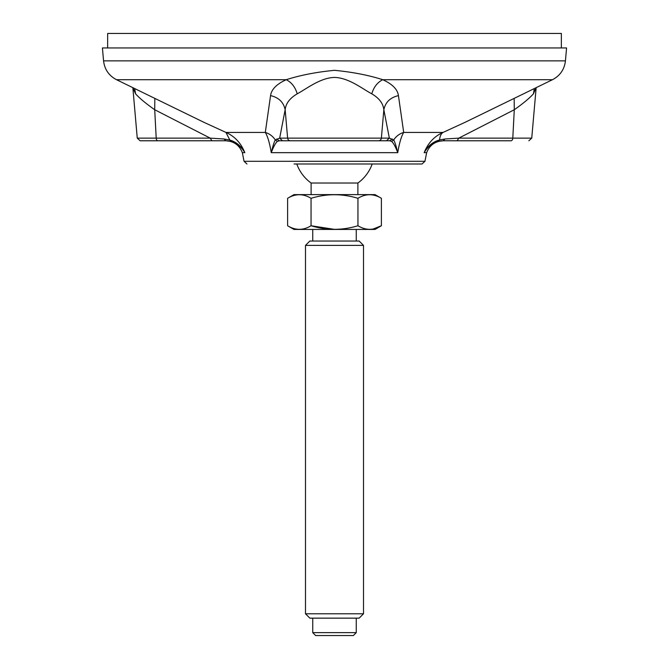 <?xml version="1.0" encoding="UTF-8"?>
<svg xmlns="http://www.w3.org/2000/svg" width="669" height="669" viewBox="0 0 669 669"><rect width="100%" height="100%" fill="white"/><g stroke="black" fill="none" stroke-linecap="round" stroke-linejoin="round"><path stroke-width="1" d="M103.561 60.862L102.432 47.951L566.568 47.951L565.439 60.862L103.561 60.862C104.581 69.409 108.896 75.689 116.506 79.703L203.978 122.343L225.946 132.42C234.71 136.317 240.999 143.066 244.829 152.666C241.501 146.904 236.726 143.141 230.512 141.376L225.838 140.783L140.147 140.783L201.946 140.783M391.624 141.376L393.681 139.93C394.81 141.828 396.165 146.076 397.737 152.666L271.263 152.666C269.649 143.066 267.667 136.309 265.309 132.42L270.56 95.617C271.447 89.353 276.673 84.051 286.248 79.703C300.406 75.179 316.487 72.051 334.508 70.329C352.521 72.06 368.602 75.179 382.752 79.703C392.327 84.051 397.553 89.353 398.44 95.617L403.691 132.42C401.333 136.317 399.343 143.066 397.737 152.666C395.571 146.904 393.531 143.141 391.624 141.376L389.684 140.783L279.316 140.783L277.376 141.376C275.511 143.057 273.47 146.82 271.263 152.666C272.818 146.135 274.165 141.887 275.319 139.93L277.376 141.376M398.44 95.617C390.295 97.49 385.436 102.198 383.847 109.741L389.341 138.132L393.69 139.93C396.215 136.192 399.552 133.683 403.691 132.42L443.054 132.42C441.055 133.683 439.893 136.192 439.583 139.93L445.01 138.993L458.792 138.132L512.797 138.132A2.902 1.739 90 0 1 511.066 140.783L443.162 140.783L438.479 141.376C432.375 143.057 427.6 146.82 424.171 152.666C428.001 143.066 434.298 136.309 443.054 132.42L465.022 122.343L552.494 79.703L382.752 79.703C377.408 82.396 373.754 87.104 371.78 93.827C362.539 88.927 348.741 77.721 334.508 77.428C320.451 77.696 306.686 88.743 297.22 93.827C289.861 98.134 285.839 103.436 285.153 109.741C283.564 102.198 278.705 97.49 270.56 95.617M294.059 163.989L422.047 163.989L294.059 163.989M445.01 138.993L443.162 140.783L457.103 140.783L458.792 138.132L514.285 109.741L514.168 98.393M154.832 98.393L154.715 109.741C145.8 103.436 139.42 98.134 135.573 93.827L132.855 87.672L137.254 138.132L156.203 138.132L154.715 109.741L210.208 138.132L223.99 138.993L229.417 139.93C236.149 141.828 241.283 146.076 244.829 152.666L242.345 152.666C239.385 145.173 233.882 141.209 225.838 140.783L223.99 138.993M536.137 87.681L533.427 93.827C529.58 98.134 523.2 103.436 514.285 109.741L512.797 138.132L531.746 138.132L536.162 87.664M230.512 141.376L225.946 132.42L265.309 132.42C269.448 133.683 272.785 136.192 275.31 139.93L279.659 138.132L285.153 109.741L287.62 138.132L381.38 138.132L383.847 109.741C383.161 103.436 379.139 98.134 371.78 93.827M290.488 140.783L282.527 140.783L279.659 138.132L287.62 138.132A2.902 2.877 90 0 0 290.488 140.783L389.684 140.783L392.285 138.993M511.066 140.783L467.054 140.783M135.573 93.827L134.695 88.567M242.345 152.666L244.051 161.288L424.949 161.288L426.655 152.666L424.171 152.666C427.608 146.135 432.743 141.887 439.575 139.93L438.479 141.376M534.305 88.567L533.427 93.827M116.506 79.703L286.248 79.703C291.592 82.396 295.246 87.104 297.22 93.827M378.512 140.783A2.902 2.877 90 0 0 381.38 138.132L389.341 138.132L386.473 140.783L389.718 140.783M279.282 140.783L282.527 140.783M279.316 140.783L276.715 138.993M157.934 140.783A2.902 1.739 90 0 1 156.203 138.132L210.208 138.132L211.897 140.783L225.813 140.783M296.802 163.989A40.031 40.031 0 0 0 311.11 183.022L357.89 183.022A40.031 40.031 0 0 0 372.198 163.989M312.741 632.648L315.643 635.55L353.357 635.55L356.259 632.648L312.741 632.648L312.741 618.148M305.49 613.791L309.839 618.148L359.161 618.148L363.51 613.791L305.49 613.791L305.49 245.389L363.51 245.389L359.161 241.032L309.839 241.032L305.49 245.389M311.052 198.308C326.648 193.542 342.285 193.542 357.948 198.308C365.742 193.542 373.561 193.542 381.397 198.308L375.016 194.62L293.984 194.62L287.603 198.308C295.439 193.542 303.258 193.542 311.052 198.308L311.052 225.746L334.5 229.375M287.603 198.308L287.603 225.746C295.439 230.512 303.258 230.512 311.052 225.746C326.715 230.512 342.352 230.512 357.948 225.746L357.948 198.308M381.397 198.308L381.397 225.746C373.595 230.512 365.784 230.512 357.948 225.746M287.603 225.746L293.984 229.434L375.016 229.434L381.397 225.746L373.151 229.024M107.65 47.951L107.65 33.45L561.35 33.45L561.35 47.951M244.051 161.288L246.953 163.989M424.949 161.288L422.047 163.989M565.439 60.862C564.419 69.409 560.104 75.689 552.494 79.703M199.278 120.069L203.961 122.343M469.722 120.069L465.039 122.343M426.655 152.666C429.615 145.173 435.118 141.209 443.162 140.783M531.746 138.132L528.853 140.783M137.254 138.132L140.147 140.783M357.89 194.62L357.89 183.022M311.11 194.62L311.11 183.022M356.259 241.032L356.259 229.434M312.741 241.032L312.741 229.434M356.259 632.648L356.259 618.148M363.51 613.791L363.51 245.389"/></g></svg>
